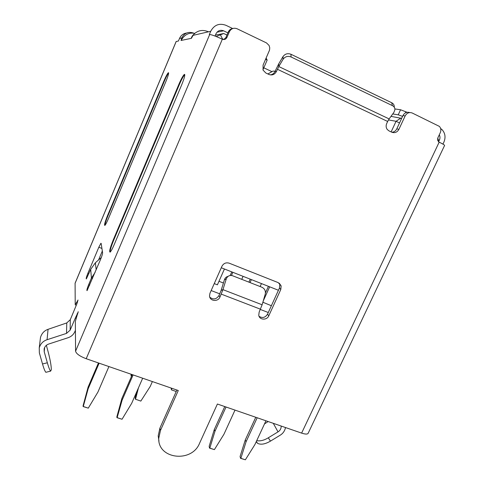 <?xml version="1.0" encoding="UTF-8"?>
<svg xmlns="http://www.w3.org/2000/svg" width="484" height="484" viewBox="0 0 484 484"><rect width="100%" height="100%" fill="white"/><g stroke="black" fill="none" stroke-linecap="round" stroke-linejoin="round"><path stroke-width="0.73" d="M171.142 388.053L171.427 389.856L171.844 388.295M223.414 283.013L218.968 281.283M268.287 312.513L260.356 309.464M219.742 293.842L211.169 290.551M221.279 267.755L278.433 290.267M122.047 419.247L117.146 417.638L122.119 400.123L121.877 398.471L116.856 416.803L116.959 417.674L122.047 419.247L131.678 403.329L142.677 378.222M121.877 398.471L132.271 374.634M271.379 305.731L262.866 302.24M214.249 283.6L217.401 284.822L224.431 269.001M230.178 275.493L231.782 271.893M232.846 272.317L231.443 275.469M243.065 276.34L241.734 279.316M248.891 282.13L250.222 279.159M251.377 279.613L250.04 282.577M224.764 406.566L214.303 429.52L209.161 446.284L209.505 448.099L214.4 449.618L223.935 434.275L235.006 410.105M261.463 283.588L260.126 286.54M226.04 407.008L214.975 431.268L209.808 448.105L214.4 449.618M267.858 73.955L272.97 71.106L275.136 71.196M263.084 302.518L263.114 301.399M263.229 300.994L269.661 286.812M257.185 417.759L246.096 441.704L240.869 458.324L245.364 459.8L254.862 444.645L265.958 420.79M268.426 286.328L265.444 292.893M255.77 417.275L245.285 439.932L240.088 456.472L240.53 458.306L245.364 459.8M391.139 131.908L396.057 121.296L388.471 119.923M390.993 116.36L401.653 118.38M399.53 122.948L396.057 121.296L400.921 118.029M216.16 36.506L223.741 33.511L215.428 35.126M223.741 33.511L226.96 35.042M266.127 58.086L267.168 60.083L262.933 69.805M267.168 60.083L265.583 59.332M223.856 39.513L222.44 38.841L222.289 39.198M220.456 34.909L222.44 38.841M437.699 138.236L437.693 140.499M271.966 71.668L263.804 67.814M131.079 374.217L131.079 375.905L131.618 376.135M131.2 375.989L131.606 374.398M171.427 389.856L176.224 391.508M136.833 391.562L135.23 397.781L135.369 399.179L140.832 401.091L150.258 386.395L152.375 381.574M135.508 399.294L138.46 387.841M214.303 429.52L214.975 431.268M209.808 448.105L209.505 448.099M88.288 408.145L83.272 406.493L88.167 388.737L88.094 387.121L83.103 405.701L83.127 406.548L88.288 408.145L97.95 392.016L108.912 366.563M88.094 387.121L98.452 362.952M99.123 363.188L88.167 388.737M133.112 374.918L122.119 400.123M240.869 458.324L240.53 458.306M245.285 439.932L246.096 441.704M110.104 252.146C110.074 250.119 111.253 246.187 113.637 240.348L113.147 240.155C109.989 248.129 108.991 252.11 110.158 252.103C111.102 251.184 112.439 248.709 114.163 244.692L181.681 84.821C184.229 78.559 185.191 75.074 184.567 74.367L184.18 74.548C182.873 75.891 181.119 79.128 178.905 84.258L179.395 84.476C181.609 79.352 183.369 76.115 184.676 74.772L184.785 74.693M104.919 225.381C105.034 223.644 106.069 220.383 108.023 215.598L107.599 215.434C104.968 222.029 104.06 225.369 104.859 225.435C105.627 224.661 106.789 222.446 108.349 218.78L165.861 81.602C168.033 76.26 168.91 73.29 168.48 72.691L168.244 72.806C167.234 73.883 165.764 76.678 163.828 81.191L164.251 81.385C166.145 76.95 167.609 74.167 168.632 73.03M192.838 35.852L192.511 35.701C191.549 37.207 191.18 38.085 191.416 38.321L193.062 35.35L210.703 31.303C214.188 24.902 219.27 22.905 225.937 25.301L232.629 28.514M194.52 33.511L193.836 33.19C188.518 31.309 184.495 32.894 181.766 37.94L181.028 40.474L182.789 37.909C185.892 34.001 189.873 32.476 194.719 33.342M227.885 32.87L223.59 30.813C220.262 29.621 217.721 30.625 215.985 33.813L215.029 36.058M102.324 251.014L98.597 259.878M192.511 35.701C196.921 30.468 202.245 29.173 208.477 31.811M186.612 33.021C183.303 33.517 180.931 35.332 179.503 38.46L178.433 41.013L176.14 41.521L75.093 283.182L75.22 304.72L78.063 300.098M40.22 339.689L40.487 337.475C41.703 333.391 44.225 330.675 48.055 329.326L66.774 322.931L70.283 319.694L77.016 303.486L77.948 300.056M76.103 318.333L75.322 318.055L78.299 311.835M409.724 112.56C406.838 111.713 404.582 112.718 402.948 115.585L405.144 115.936C406.881 112.935 409.24 111.961 412.223 113.008L439.411 126.403C440.972 128.218 441.257 130.335 440.259 132.743L437.863 137.825L438.31 141.54L439.157 142.169L301.623 433.107L217.395 404.025L199.529 443.344C191.737 463.121 157.669 459.165 158.752 438.256L160.464 430.482L178.281 390.515L86.206 358.723C79.775 356.26 76.236 353.75 75.577 351.196L75.347 321.388L78.166 311.787M86.206 358.723L222.338 39.222C215.713 36.161 211.496 34.6 209.681 34.533L209.3 34.612L210.703 31.303M107.599 215.434L163.828 81.191M88.838 273.787L87.834 273.412C86.412 276.999 85.916 278.838 86.34 278.923L90.696 269.352L95.384 262.776L101.35 257.446M87.834 273.412L98.821 247.239L100.908 243.277M101.144 243.355L102.596 252.763C102.584 253.912 101.894 256.169 100.521 259.545L87.066 290.642C86.582 290.563 87.096 288.603 88.614 284.761L91.428 278.076L95.094 272.425M113.147 240.155L178.905 84.258M222.338 39.222C224.358 39.936 225.901 39.331 226.96 37.389L229.349 31.799C231.122 28.562 233.687 27.546 237.057 28.756L266.46 42.901L269.068 45.448L269.751 47.741L269.527 50.142L263.066 65.116L263.066 70.12L265.849 73.011L268.941 74.463C272.196 75.601 274.7 74.59 276.455 71.444L278.79 66.55L389.136 118.919L387.654 121.46L277.405 69.266M405.144 115.936L398.931 129.307C397.201 132.295 394.841 133.269 391.852 132.241L389.027 130.916L387.267 129.5C385.984 127.703 385.796 125.713 386.698 123.529L387.654 121.46M228.079 276.358C226.276 276.8 225.06 277.925 224.431 279.752L226.264 278.947L222.949 289.644L219.93 297.103L218.974 295.567C216.354 299.378 213.293 299.917 209.79 297.176M279.256 283.182L281.137 285.887L280.811 289.456L268.777 315.828C266.926 320.438 259.484 320.087 258.758 315.332L259.146 312.138L262.122 304.781L265.232 294.169C265.837 290.993 264.73 288.688 261.911 287.242L232.356 275.656C229.44 275.045 227.407 276.146 226.264 278.947M281.137 285.887L278.246 282.638L229.192 263.181C226.028 262.286 223.614 263.302 221.956 266.236L209.953 293.28L209.518 295.99C209.802 301.229 217.994 302.089 219.93 297.103M301.623 433.107C305.271 434.299 307.437 434.378 308.133 433.337L444.59 145.436C444.584 144.994 442.775 143.905 439.157 142.169M391.834 132.235C394.049 132.108 395.694 130.982 396.783 128.871L402.948 115.585M232.913 28.477C230.759 28.786 229.204 29.966 228.248 32.017L225.883 37.571L223.753 39.549M278.748 63.815L278.79 66.55L283.079 59.284C285.106 56.537 287.774 55.763 291.078 56.973L290.969 54.269C287.684 53.065 285.034 53.833 283.013 56.574L278.748 63.815L275.051 71.384C274.041 73.477 272.431 74.645 270.223 74.881M176.884 390.031L159.908 428.128L158.207 435.866L158.964 441.112M268.777 315.828L267.519 314.201C265.244 317.673 262.425 318.381 259.073 316.318M267.519 314.201L279.474 287.992L279.794 284.447M218.974 295.567L221.127 290.382L222.949 289.644L262.122 304.781M75.322 318.055L70.156 330.142L66.514 333.391L47.075 339.714C43.1 341.045 40.493 343.761 39.24 347.863L39.361 352.909L42.513 363.968C43.808 368.487 44.921 371.27 45.853 372.305L46.391 372.166M46.367 345.31L48.255 352.267C50.3 360.132 51.316 365.964 51.31 369.77L50.62 371.125C49.725 370.085 48.63 367.302 47.347 362.776L44.213 351.723L44.135 348.849C44.849 346.429 46.373 344.826 48.715 344.033L68.111 337.717C71.257 336.616 73.483 334.638 74.79 331.782L75.419 330.312M438.583 141.8L439.393 140.076C440.204 138.236 440.162 136.488 439.278 134.824M440.621 128.502L442.152 129.742C445.256 133.3 445.831 137.45 443.864 142.205L442.951 144.123M264.5 423.923L268.13 421.54M256.459 442.019L257.53 443.29C260.737 444.971 265.044 444.251 270.459 441.13L280.151 435.225C283.001 433.489 284.786 430.929 285.506 427.541M281.192 426.053C281.24 428.552 280.182 430.494 278.028 431.873L268.317 437.79C263.98 440.392 260.12 441.335 256.732 440.634M394.884 108.942L400.577 109.759L398.229 114.829L392.742 113.952M407.056 112.294L400.577 109.759M398.229 114.829L402.579 116.384M394.442 107.545L394.254 106.74C394.254 104.961 393.407 103.624 391.713 102.741L392.367 105.609C394.067 106.498 394.914 107.835 394.92 109.62L393.958 112.282L389.136 118.919M290.969 54.269L391.713 102.741M392.367 105.609L291.078 56.973M224.431 279.752L221.127 290.382M164.251 81.385L108.023 215.598M113.637 240.348L179.395 84.476M179.503 38.46L181.766 37.94L182.516 38.29M216.977 32.222L223.59 30.813M191.416 38.321L181.028 40.474M176.206 41.473L75.056 283.394M75.577 351.196L209.681 34.533M92.541 278.494L91.428 278.076L90.696 269.352M260.477 309.203L221.261 294.127M396.783 128.871L398.931 129.307M159.908 428.128L160.464 430.482M77.797 313.88L77.174 313.656M47.347 362.776L42.513 363.968M44.649 347.427L44.213 351.723M77.561 302.077L76.992 301.871M439.393 140.076L437.717 139.725M270.459 441.13L268.317 437.79M278.028 431.873L273.285 423.319M405.979 111.78L405.483 112.851M70.283 319.694L70.156 330.142M66.774 322.931L66.514 333.391M48.055 329.326L47.075 339.714M283.079 59.284L283.013 56.574M275.051 71.384L276.455 71.444M228.248 32.017L229.349 31.799M225.883 37.571L226.96 37.389M280.811 289.456L279.474 287.992M96.165 269.884L95.384 262.776M89.734 285.173L88.614 284.761M101.924 248.431L98.821 247.239M158.207 435.866L158.752 438.256M50.62 371.125L45.853 372.305M76.297 305.204L75.413 304.884M257.53 443.29L256.345 441.462M40.487 337.475L39.24 347.863M168.244 72.806L168.632 72.987M184.18 74.548L184.676 74.772"/></g></svg>

